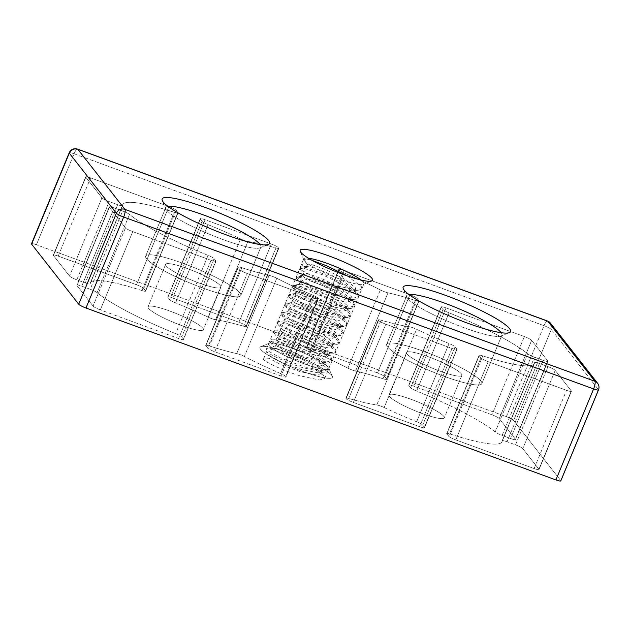 <?xml version="1.0" encoding="UTF-8"?>
<svg xmlns="http://www.w3.org/2000/svg" width="630" height="630" viewBox="0 0 630 630"><rect width="100%" height="100%" fill="white"/><g stroke="black" fill="none" stroke-linecap="round" stroke-linejoin="round"><path stroke-width="0.47" stroke-dasharray="3.15 2.36" d="M409.012 294.533A51.495 7.922 22.5 0 0 406.767 295.73A51.495 7.922 22.5 0 0 406.878 297.116A51.495 7.922 22.5 0 0 463.948 327.695A51.495 7.922 22.5 0 0 500.858 336.042A51.495 7.922 22.5 0 0 501.913 335.144A51.495 7.922 22.5 0 0 501.181 332.711A51.495 7.922 22.5 0 1 501.913 335.144A51.495 7.922 22.5 0 1 500.858 336.042L509.379 332.64L500.858 336.042A51.495 7.922 22.5 0 1 463.948 327.695A51.495 7.922 22.5 0 1 406.878 297.116L403.263 288.682L406.878 297.116A51.495 7.922 22.5 0 1 406.767 295.73A51.495 7.922 22.5 0 1 409.012 294.533M347.209 275.885L361.478 286.705L361.88 288.745L363.919 283.815A32.555 5.008 22.5 0 1 363.258 284.39A32.555 5.008 22.5 0 1 339.916 279.106A32.555 5.008 22.5 0 1 304.322 260.56L301.022 268.522L307.093 267.466L308.038 265.191L304.322 260.56A32.555 5.008 22.5 0 1 303.833 259.773A32.555 5.008 22.5 0 1 303.762 258.899A32.555 5.008 22.5 0 1 308.44 258.213A32.555 5.008 22.5 0 0 303.762 258.899A32.555 5.008 22.5 0 0 303.833 259.773A32.555 5.008 22.5 0 0 339.916 279.106A32.555 5.008 22.5 0 0 363.258 284.39A32.555 5.008 22.5 0 0 363.919 283.815A32.555 5.008 22.5 0 0 361.1 280.027A32.555 5.008 22.5 0 1 363.919 283.815L328.75 368.731A32.555 5.008 -157.5 0 1 304.739 364.022A32.555 5.008 -157.5 0 1 268.593 343.815A32.555 5.008 -157.5 0 1 269.254 343.248A32.555 5.008 -157.5 0 1 292.596 348.524A32.555 5.008 -157.5 0 1 328.679 367.857A32.555 5.008 -157.5 0 1 328.75 368.731A32.555 5.008 -157.5 0 1 304.739 364.022A32.555 5.008 -157.5 0 1 268.593 343.815A32.555 5.008 -157.5 0 1 269.254 343.248A32.555 5.008 -157.5 0 1 292.596 348.524A32.555 5.008 -157.5 0 1 308.086 354.926L315.094 358.809L327.561 368.589L327.962 370.629L325.182 371.991L322.741 372.046L303.172 367.81C287.178 362.911 269.774 354.769 266.632 351.54L270.349 356.17L269.404 358.446L263.34 359.502L266.632 351.54M168.013 206.372A51.495 7.922 22.5 0 0 165.769 207.569A51.495 7.922 22.5 0 0 165.879 208.955A51.495 7.922 22.5 0 0 222.949 239.534A51.495 7.922 22.5 0 0 259.867 247.881A51.495 7.922 22.5 0 0 260.922 246.984A51.495 7.922 22.5 0 0 260.182 244.55A51.495 7.922 22.5 0 1 260.922 246.984A51.495 7.922 22.5 0 1 259.867 247.881L268.38 244.479L259.867 247.881A51.495 7.922 22.5 0 1 222.949 239.534A51.495 7.922 22.5 0 1 165.879 208.955L162.264 200.521L165.879 208.955A51.495 7.922 22.5 0 1 165.769 207.569A51.495 7.922 22.5 0 1 168.013 206.372M288.847 353.013A39.202 6.032 22.5 0 0 260.741 346.65A39.202 6.032 22.5 0 0 303.471 371.668A39.202 6.032 22.5 0 0 332.293 376.291A39.202 6.032 22.5 0 0 288.847 353.013A39.202 6.032 22.5 0 0 260.741 346.65A39.202 6.032 22.5 0 0 303.471 371.668A39.202 6.032 22.5 0 0 332.293 376.291A39.202 6.032 22.5 0 0 288.847 353.013M247.952 241.487A6.646 1.024 -157.5 0 1 244.149 240.408A6.646 1.024 -157.5 0 1 240.573 238.904A92.358 14.214 22.5 0 0 208.057 224.658A6.646 1.024 -157.5 0 1 202.033 221.343L200.293 219.122A6.646 1.024 -157.5 0 1 200.175 218.783A6.646 1.024 -157.5 0 1 205.073 219.744L271.349 243.991A6.646 1.024 -157.5 0 1 278.61 247.779L278.728 247.921A6.646 1.024 -157.5 0 1 278.846 248.259A6.646 1.024 -157.5 0 1 275.987 247.976A106.312 16.364 22.5 0 0 247.952 241.487A6.646 1.024 -157.5 0 1 244.149 240.408A6.646 1.024 -157.5 0 1 240.573 238.904A92.358 14.214 22.5 0 0 208.057 224.658A6.646 1.024 -157.5 0 1 202.033 221.343L200.293 219.122A6.646 1.024 -157.5 0 1 200.175 218.783A6.646 1.024 -157.5 0 1 205.073 219.744L271.349 243.991A6.646 1.024 -157.5 0 1 278.61 247.779L278.728 247.921A6.646 1.024 -157.5 0 1 278.846 248.259A6.646 1.024 -157.5 0 1 275.987 247.976A106.312 16.364 22.5 0 0 247.952 241.487L215.539 319.733L247.952 241.487M211.743 318.646A6.646 1.024 22.5 0 0 215.539 319.733A106.312 16.364 22.5 0 1 243.582 326.222A6.646 1.024 22.5 0 0 246.432 326.505A6.646 1.024 22.5 0 0 246.322 326.167L278.728 247.921L246.204 326.017A6.646 1.024 22.5 0 0 238.935 322.237L271.349 243.991L238.935 322.237L172.667 297.99A6.646 1.024 22.5 0 0 167.769 297.029A6.646 1.024 22.5 0 0 167.879 297.368L200.293 219.122L167.879 297.368L169.62 299.589A6.646 1.024 22.5 0 0 175.644 302.896L208.057 224.658L175.644 302.896A92.358 14.214 22.5 0 1 208.168 317.15A6.646 1.024 22.5 0 0 211.743 318.646A6.646 1.024 22.5 0 0 215.539 319.733A106.312 16.364 22.5 0 1 243.582 326.222A6.646 1.024 22.5 0 0 246.432 326.505A6.646 1.024 22.5 0 0 246.322 326.167L246.204 326.017A6.646 1.024 22.5 0 0 238.935 322.237L172.667 297.99A6.646 1.024 22.5 0 0 167.769 297.029A6.646 1.024 22.5 0 0 167.879 297.368L169.62 299.589A6.646 1.024 22.5 0 0 175.644 302.896A92.358 14.214 22.5 0 1 208.168 317.15A6.646 1.024 22.5 0 0 211.743 318.646M387.986 292.832A6.646 1.024 -157.5 0 1 384.828 291.871A6.646 1.024 -157.5 0 1 380.355 289.926A106.312 16.364 22.5 0 0 344.035 272.869A6.646 1.024 -157.5 0 1 338.979 269.963L338.861 269.813A6.646 1.024 -157.5 0 1 338.751 269.475A6.646 1.024 -157.5 0 1 343.649 270.435L409.917 294.683A6.646 1.024 -157.5 0 1 417.186 298.47L418.926 300.691A6.646 1.024 -157.5 0 1 419.037 301.03A6.646 1.024 -157.5 0 1 415.327 300.478A92.358 14.214 22.5 0 0 387.986 292.832A6.646 1.024 -157.5 0 1 384.828 291.871A6.646 1.024 -157.5 0 1 380.355 289.926A106.312 16.364 22.5 0 0 344.035 272.869A6.646 1.024 -157.5 0 1 338.979 269.963L338.861 269.813A6.646 1.024 -157.5 0 1 338.751 269.475A6.646 1.024 -157.5 0 1 343.649 270.435L409.917 294.683A6.646 1.024 -157.5 0 1 417.186 298.47L418.926 300.691A6.646 1.024 -157.5 0 1 419.037 301.03A6.646 1.024 -157.5 0 1 415.327 300.478A92.358 14.214 22.5 0 0 387.986 292.832L355.572 371.078L387.986 292.832M352.422 370.109A6.646 1.024 22.5 0 0 355.572 371.078A92.358 14.214 22.5 0 1 382.922 378.724A6.646 1.024 22.5 0 0 386.631 379.276A6.646 1.024 22.5 0 0 386.513 378.937L418.926 300.691L386.513 378.937L384.772 376.709A6.646 1.024 22.5 0 0 377.512 372.928L409.917 294.683L377.512 372.928L311.236 348.681A6.646 1.024 22.5 0 0 306.337 347.721A6.646 1.024 22.5 0 0 306.456 348.059L338.861 269.813L306.566 348.209A6.646 1.024 22.5 0 0 311.63 351.115L344.035 272.869L311.63 351.115A106.312 16.364 22.5 0 1 347.941 368.164A6.646 1.024 22.5 0 0 352.422 370.109A6.646 1.024 22.5 0 0 355.572 371.078A92.358 14.214 22.5 0 1 382.922 378.724A6.646 1.024 22.5 0 0 386.631 379.276A6.646 1.024 22.5 0 0 386.513 378.937L384.772 376.709A6.646 1.024 22.5 0 0 377.512 372.928L311.236 348.681A6.646 1.024 22.5 0 0 306.337 347.721A6.646 1.024 22.5 0 0 306.456 348.059L306.566 348.209A6.646 1.024 22.5 0 0 311.63 351.115A106.312 16.364 22.5 0 1 347.941 368.164A6.646 1.024 22.5 0 0 352.422 370.109M183.637 263.545A51.495 7.922 22.5 0 0 145.672 256.095A51.495 7.922 22.5 0 0 202.852 288.052A51.495 7.922 22.5 0 0 240.817 295.509A51.495 7.922 22.5 0 0 183.637 263.545A51.495 7.922 22.5 0 0 145.672 256.095A51.495 7.922 22.5 0 0 202.852 288.052A51.495 7.922 22.5 0 0 240.817 295.509A51.495 7.922 22.5 0 0 183.637 263.545M424.636 351.705A51.495 7.922 22.5 0 0 386.67 344.256A51.495 7.922 22.5 0 0 443.843 376.212A51.495 7.922 22.5 0 0 481.816 383.67A51.495 7.922 22.5 0 0 424.636 351.705A51.495 7.922 22.5 0 0 386.67 344.256A51.495 7.922 22.5 0 0 443.843 376.212A51.495 7.922 22.5 0 0 481.816 383.67A51.495 7.922 22.5 0 0 424.636 351.705M170.084 311.141A29.901 4.599 22.5 0 0 148.034 306.818A29.901 4.599 22.5 0 0 181.235 325.371A29.901 4.599 22.5 0 0 203.285 329.703A29.901 4.599 22.5 0 0 170.084 311.141A29.901 4.599 22.5 0 0 148.034 306.818A29.901 4.599 22.5 0 0 181.235 325.371A29.901 4.599 22.5 0 0 203.285 329.703A29.901 4.599 22.5 0 0 170.084 311.141M198.82 282.917A29.901 4.599 -157.5 0 1 165.619 264.356A29.901 4.599 -157.5 0 1 187.669 268.687A29.901 4.599 -157.5 0 1 220.87 287.241A29.901 4.599 -157.5 0 1 198.82 282.917A29.901 4.599 -157.5 0 1 165.619 264.356A29.901 4.599 -157.5 0 1 187.669 268.687A29.901 4.599 -157.5 0 1 220.87 287.241A29.901 4.599 -157.5 0 1 198.82 282.917M411.075 399.302A29.901 4.599 22.5 0 0 389.033 394.978A29.901 4.599 22.5 0 0 422.234 413.532A29.901 4.599 22.5 0 0 444.276 417.863A29.901 4.599 22.5 0 0 411.075 399.302A29.901 4.599 22.5 0 0 389.033 394.978A29.901 4.599 22.5 0 0 422.234 413.532A29.901 4.599 22.5 0 0 444.276 417.863A29.901 4.599 22.5 0 0 411.075 399.302M428.668 356.848A29.901 4.599 22.5 0 0 406.618 352.517A29.901 4.599 22.5 0 0 439.819 371.078A29.901 4.599 22.5 0 0 461.869 375.401A29.901 4.599 22.5 0 0 428.668 356.848A29.901 4.599 22.5 0 0 406.618 352.517A29.901 4.599 22.5 0 0 439.819 371.078A29.901 4.599 22.5 0 0 461.869 375.401A29.901 4.599 22.5 0 0 428.668 356.848M31.5 243.794A6.646 1.024 -157.5 0 1 36.398 244.755L74.088 153.775L544.029 325.686L506.339 416.674L36.398 244.755L74.088 153.775A6.646 1.024 22.5 0 0 69.182 152.814A6.646 1.024 22.5 0 1 74.088 153.775L544.029 325.686L506.339 416.674A6.646 1.024 -157.5 0 1 513.608 420.454L551.289 329.474L598.39 389.56L560.7 480.54L513.608 420.454L551.289 329.474A6.646 1.024 22.5 0 0 544.029 325.686A6.646 1.733 -69.9 0 1 547.549 321.032A6.646 1.733 -69.9 0 0 544.029 325.686A6.646 1.024 22.5 0 1 551.289 329.474A6.646 6.331 141.9 0 0 550.494 323.174A6.646 6.331 141.9 0 1 551.289 329.474L598.39 389.56A6.646 6.331 141.9 0 0 597.594 383.26A6.646 6.331 141.9 0 1 598.39 389.56L560.7 480.54A6.646 1.024 -157.5 0 1 560.818 480.879A6.646 1.024 -157.5 0 0 560.7 480.54L513.608 420.454A6.646 1.024 -157.5 0 0 506.339 416.674L36.398 244.755A6.646 1.024 -157.5 0 0 31.5 243.794M384.15 407.531A92.358 14.214 22.5 0 0 416.666 421.777L449.08 343.539A6.646 1.024 -157.5 0 1 455.104 346.846L456.844 349.067A6.646 1.024 -157.5 0 1 456.955 349.406A6.646 1.024 -157.5 0 1 452.056 348.445L385.788 324.198A6.646 1.024 -157.5 0 1 378.52 320.418L378.402 320.268A6.646 1.024 -157.5 0 1 378.291 319.93A6.646 1.024 -157.5 0 1 381.142 320.213A106.312 16.364 22.5 0 0 409.185 326.702A6.646 1.024 -157.5 0 1 416.556 329.285A92.358 14.214 22.5 0 0 449.08 343.539A6.646 1.024 -157.5 0 1 455.104 346.846L456.844 349.067A6.646 1.024 -157.5 0 1 456.955 349.406A6.646 1.024 -157.5 0 1 452.056 348.445L385.788 324.198A6.646 1.024 -157.5 0 1 378.52 320.418L378.402 320.268A6.646 1.024 -157.5 0 1 378.291 319.93A6.646 1.024 -157.5 0 1 381.142 320.213A106.312 16.364 22.5 0 0 409.185 326.702A6.646 1.024 -157.5 0 1 416.556 329.285A92.358 14.214 22.5 0 0 449.08 343.539L416.666 421.777A6.646 1.024 22.5 0 1 422.691 425.092L424.439 427.313L456.844 349.067L424.439 427.313A6.646 1.024 22.5 0 1 424.549 427.652A6.646 1.024 22.5 0 0 424.439 427.313L422.691 425.092A6.646 1.024 22.5 0 0 416.666 421.777A92.358 14.214 22.5 0 1 384.15 407.531A6.646 1.024 22.5 0 0 376.772 404.948L409.185 326.702L376.772 404.948A106.312 16.364 22.5 0 1 348.736 398.459A6.646 1.024 22.5 0 0 345.878 398.168A6.646 1.024 22.5 0 0 345.996 398.507L378.402 320.268L346.114 398.656A6.646 1.024 22.5 0 0 353.375 402.444L385.788 324.198L353.375 402.444L419.651 426.691A6.646 1.024 22.5 0 0 424.549 427.652L456.955 349.406L424.549 427.652A6.646 1.024 22.5 0 1 419.651 426.691L353.375 402.444A6.646 1.024 22.5 0 1 346.114 398.656L345.996 398.507A6.646 1.024 22.5 0 1 345.878 398.168A6.646 1.024 22.5 0 1 348.736 398.459A106.312 16.364 22.5 0 0 376.772 404.948A6.646 1.024 22.5 0 1 384.15 407.531L416.556 329.285L384.15 407.531M285.744 376.472L318.276 298.376A6.646 1.024 -157.5 0 1 318.386 298.714A6.646 1.024 -157.5 0 1 313.488 297.754L247.212 273.507A6.646 1.024 -157.5 0 1 239.951 269.719L238.211 267.498A6.646 1.024 -157.5 0 1 238.093 267.159A6.646 1.024 -157.5 0 1 241.802 267.711A92.358 14.214 22.5 0 0 269.152 275.357A6.646 1.024 -157.5 0 1 276.783 278.271A106.312 16.364 22.5 0 0 313.094 295.32A6.646 1.024 -157.5 0 1 318.158 298.226L318.276 298.376A6.646 1.024 -157.5 0 1 318.386 298.714A6.646 1.024 -157.5 0 1 313.488 297.754L247.212 273.507A6.646 1.024 -157.5 0 1 239.951 269.719L238.211 267.498A6.646 1.024 -157.5 0 1 238.093 267.159A6.646 1.024 -157.5 0 1 241.802 267.711A92.358 14.214 22.5 0 0 269.152 275.357A6.646 1.024 -157.5 0 1 276.783 278.271A106.312 16.364 22.5 0 0 313.094 295.32A6.646 1.024 -157.5 0 1 318.158 298.226L285.863 376.622A6.646 1.024 22.5 0 1 285.973 376.96A6.646 1.024 22.5 0 0 285.863 376.622L285.744 376.472A6.646 1.024 22.5 0 0 280.689 373.566L313.094 295.32L280.689 373.566A106.312 16.364 22.5 0 1 244.369 356.509A6.646 1.024 22.5 0 0 236.738 353.603L269.152 275.357L236.738 353.603A92.358 14.214 22.5 0 1 209.396 345.957A6.646 1.024 22.5 0 0 205.687 345.405A6.646 1.024 22.5 0 0 205.797 345.744L238.211 267.498L205.797 345.744L207.538 347.965A6.646 1.024 22.5 0 0 214.806 351.753L247.212 273.507L214.806 351.753L281.075 376A6.646 1.024 22.5 0 0 285.973 376.96L318.386 298.714L285.973 376.96A6.646 1.024 22.5 0 1 281.075 376L214.806 351.753A6.646 1.024 22.5 0 1 207.538 347.965L205.797 345.744A6.646 1.024 22.5 0 1 205.687 345.405A6.646 1.024 22.5 0 1 209.396 345.957A92.358 14.214 22.5 0 0 236.738 353.603A6.646 1.024 22.5 0 1 244.369 356.509A106.312 16.364 22.5 0 0 280.689 373.566A6.646 1.024 22.5 0 1 285.744 376.472L318.158 298.226L285.744 376.472M534.122 468.562L455.797 439.913L488.211 361.667A6.646 1.024 -157.5 0 1 480.942 357.879L479.202 355.659A6.646 1.024 -157.5 0 1 479.091 355.32A6.646 1.024 -157.5 0 1 482.8 355.871A92.358 14.214 22.5 0 0 534.39 363.518A92.358 14.214 22.5 0 0 534.563 362.612A6.646 1.024 -157.5 0 1 534.579 362.541A6.646 1.024 -157.5 0 1 539.477 363.502L547.942 366.605A6.646 1.024 -157.5 0 1 555.203 370.385L571.316 390.947A6.646 1.024 -157.5 0 1 571.434 391.285A6.646 1.024 -157.5 0 1 566.535 390.324L488.211 361.667A6.646 1.024 -157.5 0 1 480.942 357.879L479.202 355.659A6.646 1.024 -157.5 0 1 479.091 355.32A6.646 1.024 -157.5 0 1 482.8 355.871A92.358 14.214 22.5 0 0 534.39 363.518A92.358 14.214 22.5 0 0 534.563 362.612A6.646 1.024 -157.5 0 1 534.579 362.541A6.646 1.024 -157.5 0 1 539.477 363.502L547.942 366.605A6.646 1.024 -157.5 0 1 555.203 370.385L571.316 390.947A6.646 1.024 -157.5 0 1 571.434 391.285A6.646 1.024 -157.5 0 1 566.535 390.324L488.211 361.667L455.797 439.913A6.646 1.024 22.5 0 1 448.536 436.125L446.796 433.905L479.202 355.659L446.796 433.905A6.646 1.024 22.5 0 1 446.678 433.566A6.646 1.024 22.5 0 0 446.796 433.905L448.536 436.125A6.646 1.024 22.5 0 0 455.797 439.913L534.122 468.562A6.646 1.024 22.5 0 0 539.02 469.523A6.646 1.024 22.5 0 0 538.91 469.185L571.316 390.947L538.91 469.185L522.798 448.631A6.646 1.024 22.5 0 0 515.529 444.843L547.942 366.605L515.529 444.843L507.063 441.748A6.646 1.024 22.5 0 0 502.165 440.787A6.646 1.024 22.5 0 0 502.157 440.85L534.563 362.612L502.157 440.85A92.358 14.214 22.5 0 1 501.984 441.764A92.358 14.214 22.5 0 0 502.157 440.85A6.646 1.024 22.5 0 1 502.165 440.787A6.646 1.024 22.5 0 1 507.063 441.748L515.529 444.843A6.646 1.024 22.5 0 1 522.798 448.631L538.91 469.185A6.646 1.024 22.5 0 1 539.02 469.523L571.434 391.285L539.02 469.523A6.646 1.024 22.5 0 1 534.122 468.562L566.535 390.324L534.122 468.562M450.387 434.117A92.358 14.214 22.5 0 0 501.984 441.764A92.358 14.214 22.5 0 1 450.387 434.117A6.646 1.024 22.5 0 0 446.678 433.566A6.646 1.024 22.5 0 1 450.387 434.117L482.8 355.871L450.387 434.117M499.251 418.588L515.364 439.141L547.769 360.903A6.646 1.024 -157.5 0 1 547.88 361.242A6.646 1.024 -157.5 0 1 542.981 360.281L534.516 357.178A6.646 1.024 -157.5 0 1 527.625 353.761A92.358 14.214 22.5 0 0 449.048 312.819A6.646 1.024 -157.5 0 1 443.024 309.503L441.284 307.282A6.646 1.024 -157.5 0 1 441.173 306.944A6.646 1.024 -157.5 0 1 446.072 307.905L524.396 336.562A6.646 1.024 -157.5 0 1 531.657 340.342L547.769 360.903A6.646 1.024 -157.5 0 1 547.88 361.242A6.646 1.024 -157.5 0 1 542.981 360.281L534.516 357.178A6.646 1.024 -157.5 0 1 527.625 353.761A92.358 14.214 22.5 0 0 449.048 312.819A6.646 1.024 -157.5 0 1 443.024 309.503L441.284 307.282A6.646 1.024 -157.5 0 1 441.173 306.944A6.646 1.024 -157.5 0 1 446.072 307.905L524.396 336.562A6.646 1.024 -157.5 0 1 531.657 340.342L547.769 360.903L515.364 439.141A6.646 1.024 22.5 0 1 515.474 439.48A6.646 1.024 22.5 0 0 515.364 439.141L499.251 418.588A6.646 1.024 22.5 0 0 491.983 414.8L524.396 336.562L491.983 414.8L413.658 386.151A6.646 1.024 22.5 0 0 408.76 385.19A6.646 1.024 22.5 0 0 408.878 385.529L441.284 307.282L408.878 385.529L410.618 387.749A6.646 1.024 22.5 0 0 416.643 391.057L449.048 312.819L416.643 391.057A92.358 14.214 22.5 0 1 495.219 432.007A6.646 1.024 22.5 0 0 502.11 435.424L534.516 357.178L502.11 435.424L510.576 438.519A6.646 1.024 22.5 0 0 515.474 439.48L547.88 361.242L515.474 439.48A6.646 1.024 22.5 0 1 510.576 438.519L502.11 435.424A6.646 1.024 22.5 0 1 495.219 432.007A92.358 14.214 22.5 0 0 416.643 391.057A6.646 1.024 22.5 0 1 410.618 387.749L408.878 385.529A6.646 1.024 22.5 0 1 408.76 385.19L441.173 306.944L408.76 385.19A6.646 1.024 22.5 0 1 413.658 386.151L491.983 414.8A6.646 1.024 22.5 0 1 499.251 418.588L531.657 340.342L499.251 418.588M58.188 256.111L136.513 284.768L168.927 206.522A6.646 1.024 -157.5 0 1 176.187 210.31L177.928 212.53A6.646 1.024 -157.5 0 1 178.046 212.869A6.646 1.024 -157.5 0 1 174.337 212.318A92.358 14.214 22.5 0 0 122.74 204.671A92.358 14.214 22.5 0 0 122.566 205.585A6.646 1.024 -157.5 0 1 122.559 205.648A6.646 1.024 -157.5 0 1 117.66 204.687L109.195 201.592A6.646 1.024 -157.5 0 1 101.926 197.804L85.814 177.251A6.646 1.024 -157.5 0 1 85.704 176.912A6.646 1.024 -157.5 0 1 90.602 177.873L168.927 206.522A6.646 1.024 -157.5 0 1 176.187 210.31L177.928 212.53A6.646 1.024 -157.5 0 1 178.046 212.869A6.646 1.024 -157.5 0 1 174.337 212.318A92.358 14.214 22.5 0 0 122.74 204.671A92.358 14.214 22.5 0 0 122.566 205.585A6.646 1.024 -157.5 0 1 122.559 205.648A6.646 1.024 -157.5 0 1 117.66 204.687L109.195 201.592A6.646 1.024 -157.5 0 1 101.926 197.804L85.814 177.251A6.646 1.024 -157.5 0 1 85.704 176.912A6.646 1.024 -157.5 0 1 90.602 177.873L168.927 206.522L136.513 284.768A6.646 1.024 22.5 0 1 143.782 288.548L145.522 290.776L177.928 212.53L145.522 290.776A6.646 1.024 22.5 0 1 145.632 291.115A6.646 1.024 22.5 0 0 145.522 290.776L143.782 288.548A6.646 1.024 22.5 0 0 136.513 284.768L58.188 256.111A6.646 1.024 22.5 0 0 53.29 255.15A6.646 1.024 22.5 0 0 53.408 255.489L85.814 177.251L53.408 255.489L69.52 276.05A6.646 1.024 22.5 0 0 76.781 279.83L109.195 201.592L76.781 279.83L85.247 282.933A6.646 1.024 22.5 0 0 90.145 283.894A6.646 1.024 22.5 0 0 90.161 283.823L122.566 205.585L90.161 283.823A92.358 14.214 22.5 0 1 90.334 282.917A92.358 14.214 22.5 0 0 90.161 283.823A6.646 1.024 22.5 0 1 90.145 283.894A6.646 1.024 22.5 0 1 85.247 282.933L76.781 279.83A6.646 1.024 22.5 0 1 69.52 276.05L53.408 255.489A6.646 1.024 22.5 0 1 53.29 255.15L85.704 176.912L53.29 255.15A6.646 1.024 22.5 0 1 58.188 256.111L90.602 177.873L58.188 256.111M141.923 290.564A92.358 14.214 22.5 0 0 90.334 282.917A92.358 14.214 22.5 0 1 141.923 290.564A6.646 1.024 22.5 0 0 145.632 291.115A6.646 1.024 22.5 0 1 141.923 290.564L174.337 212.318L141.923 290.564M81.742 286.154L90.208 289.257L122.614 211.011A6.646 1.024 -157.5 0 1 129.504 214.428A92.358 14.214 22.5 0 0 208.081 255.378A6.646 1.024 -157.5 0 1 214.105 258.686L215.846 260.907A6.646 1.024 -157.5 0 1 215.964 261.245A6.646 1.024 -157.5 0 1 211.066 260.284L132.741 231.635A6.646 1.024 -157.5 0 1 125.472 227.847L109.368 207.294A6.646 1.024 -157.5 0 1 109.25 206.955A6.646 1.024 -157.5 0 1 114.148 207.916L122.614 211.011A6.646 1.024 -157.5 0 1 129.504 214.428A92.358 14.214 22.5 0 0 208.081 255.378A6.646 1.024 -157.5 0 1 214.105 258.686L215.846 260.907A6.646 1.024 -157.5 0 1 215.964 261.245A6.646 1.024 -157.5 0 1 211.066 260.284L132.741 231.635A6.646 1.024 -157.5 0 1 125.472 227.847L109.368 207.294A6.646 1.024 -157.5 0 1 109.25 206.955A6.646 1.024 -157.5 0 1 114.148 207.916L122.614 211.011L90.208 289.257A6.646 1.024 22.5 0 1 97.099 292.674A92.358 14.214 22.5 0 0 175.675 333.616L208.081 255.378L175.675 333.616A6.646 1.024 22.5 0 1 181.7 336.932L183.44 339.153L215.846 260.907L183.44 339.153A6.646 1.024 22.5 0 1 183.55 339.491A6.646 1.024 22.5 0 0 183.44 339.153L181.7 336.932A6.646 1.024 22.5 0 0 175.675 333.616A92.358 14.214 22.5 0 1 97.099 292.674A6.646 1.024 22.5 0 0 90.208 289.257L81.742 286.154A6.646 1.024 22.5 0 0 76.844 285.193A6.646 1.024 22.5 0 0 76.954 285.532L109.368 207.294L76.954 285.532L93.067 306.093A6.646 1.024 22.5 0 0 100.328 309.873L132.741 231.635L100.328 309.873L178.652 338.53A6.646 1.024 22.5 0 0 183.55 339.491L215.964 261.245L183.55 339.491A6.646 1.024 22.5 0 1 178.652 338.53L100.328 309.873A6.646 1.024 22.5 0 1 93.067 306.093L76.954 285.532A6.646 1.024 22.5 0 1 76.844 285.193L109.25 206.955L76.844 285.193A6.646 1.024 22.5 0 1 81.742 286.154L114.148 207.916L81.742 286.154M301.022 268.522L300.305 267.238L301.069 266.876L304.904 267.341L323.529 273.845L345.712 284.886L357.588 293.824L358.58 296.706L353.359 298.124L333.79 293.887L310.669 285.122L297.258 277.617L296.541 276.342L301.14 276.436L319.764 282.941L341.948 293.989L353.816 302.92L354.816 305.81L349.587 307.219L330.025 302.991L306.897 294.218L293.486 286.713L292.769 285.437L297.368 285.54L315.992 292.044L338.176 303.085L350.052 312.015L351.044 314.905L345.823 316.315L326.253 312.086L303.132 303.321L289.721 295.816L289.005 294.533L293.596 294.635L312.228 301.14L334.404 312.181L346.279 321.119L347.28 324.001L342.051 325.419L322.489 321.182L299.36 312.417L285.949 304.912L285.232 303.636L285.996 303.266L289.832 303.731L308.456 310.236L330.64 321.284L342.507 330.214L343.507 333.105L338.286 334.514L318.717 330.285L295.596 321.513L282.177 314.008L281.468 312.732L282.224 312.37L286.059 312.834L304.684 319.339L326.868 330.38L339.342 340.161L339.735 342.2L334.514 343.61L314.953 339.381L291.824 330.616L278.413 323.111L277.696 321.828L278.452 321.465L282.295 321.93L300.919 328.435L323.103 339.475L335.57 349.256L335.971 351.296L330.75 352.705L311.181 348.477L288.052 339.712L274.641 332.207L273.932 330.931L274.688 330.561L278.523 331.026L297.147 337.53L319.331 348.579L331.207 357.509L332.199 360.399L326.978 361.809L307.409 357.58L284.287 348.807L270.876 341.302L270.16 340.027L270.916 339.664L274.759 340.129L293.383 346.634C307.661 352.729 318.394 358.746 325.576 364.668L328.033 367.455L328.435 369.495L323.214 370.905L303.644 366.676L280.515 357.903L267.104 350.406L266.388 349.122L267.151 348.76L270.987 349.225L289.611 355.73L311.795 366.77L323.67 375.7L324.663 378.591L319.441 380L299.872 375.771C283.878 370.873 266.482 362.73 263.34 359.502M361.88 288.745L359.1 290.107L356.659 290.162L337.089 285.933L313.961 277.161L300.549 269.656L299.841 268.38L304.432 268.474L323.056 274.979L345.24 286.028L357.714 295.809L358.108 297.848L355.336 299.203L352.887 299.258L333.317 295.029L310.196 286.256L296.785 278.751L296.068 277.476L300.668 277.578L319.292 284.083L341.476 295.123L353.942 304.904L354.343 306.944L351.564 308.306L349.122 308.353L329.553 304.125L306.424 295.36L293.013 287.855L292.296 286.571L296.895 286.674L315.52 293.178L337.704 304.219L350.178 314L350.571 316.039L347.799 317.402L345.35 317.457L325.781 313.22L302.66 304.455L289.249 296.95L288.532 295.675L293.131 295.769L311.755 302.274L333.939 313.323L346.405 323.095L346.807 325.143L344.027 326.498L341.586 326.553L322.017 322.324L298.888 313.551L285.477 306.046L284.76 304.77L289.359 304.873L307.983 311.377L330.167 322.418L342.641 332.199L343.035 334.239L340.263 335.593L337.814 335.648L318.245 331.419L295.123 322.654L281.712 315.15L280.996 313.866L285.595 313.968L304.219 320.473L326.403 331.514L338.869 341.295L339.271 343.334L336.491 344.697L334.042 344.752L314.48 340.515L291.351 331.75L277.94 324.245L277.224 322.969L281.823 323.064L300.447 329.569L322.631 340.617L335.097 350.39L335.499 352.438L332.727 353.792L330.277 353.847L310.708 349.618L287.587 340.846L274.176 333.341L273.459 332.065L278.05 332.168L296.683 338.672L318.859 349.713L331.333 359.494L331.734 361.533L328.954 362.888L326.505 362.943L306.944 358.714L283.815 349.949L270.404 342.444L269.687 341.161L274.286 341.263L292.911 347.768L308.086 354.926A32.555 5.008 -157.5 0 1 325.576 364.668A32.555 5.008 -157.5 0 1 328.679 367.857A32.555 5.008 -157.5 0 1 328.75 368.731L328.435 369.495M304.322 260.56L303.605 259.284L308.204 259.379L312.291 260.474M308.038 265.191L307.409 264.19L311.196 264.395L326.655 270.01L345.082 279.413L355.414 287.76L355.722 289.524L353.194 290.769L351.312 290.832L334.908 287.493L315.536 280.358L304.266 274.286L303.644 273.286L307.424 273.491L322.891 279.106L341.318 288.509L351.642 296.856L351.95 298.628L349.422 299.864L347.539 299.927L331.136 296.588L311.763 289.461L300.494 283.39L299.872 282.382L303.66 282.594L319.119 288.209L337.546 297.612L347.87 305.959L348.177 307.724L345.657 308.968L343.775 309.023L327.372 305.684L307.999 298.557L296.73 292.485L296.108 291.485L299.888 291.69L315.354 297.305L333.782 306.708L344.106 315.055L344.413 316.819L341.885 318.063L340.003 318.126L323.599 314.779L304.227 307.653L292.958 301.581L292.336 300.581L296.124 300.786L311.582 306.4L330.01 315.803L340.334 324.151L340.641 325.923L338.121 327.159L336.231 327.222L319.827 323.883L300.463 316.756L289.194 310.684L288.572 309.676L292.351 309.889L307.81 315.504L326.245 324.907L336.57 333.254L336.877 335.018L334.349 336.262L332.467 336.318L316.063 332.979L296.691 325.852L285.421 319.78L284.799 318.78L288.587 318.985L304.046 324.6L322.473 334.002L332.798 342.35L333.105 344.114L330.577 345.358L328.695 345.421L312.291 342.074L292.926 334.947L281.657 328.876L281.035 327.876L284.815 328.08L300.274 333.695L318.709 343.098L329.033 351.445L329.34 353.217L326.812 354.454L324.93 354.517L308.527 351.178L289.154 344.051L277.885 337.979L277.263 336.971L281.043 337.184L296.51 342.799L314.937 352.202L325.261 360.549L325.568 362.313L323.04 363.557L321.158 363.612L304.755 360.273L285.382 353.147L274.121 347.075L273.491 346.075L277.279 346.279L292.737 351.894L311.165 361.297L321.497 369.645L321.804 371.409L319.276 372.653L317.394 372.716L300.99 369.369L281.618 362.242L270.349 356.17M307.093 267.466L306.471 266.466L306.991 266.214L310.251 266.671L325.718 272.286L344.145 281.689L354.469 290.036L354.777 291.8L350.367 293.107L333.963 289.761L314.591 282.634L303.321 276.562L302.699 275.562L306.487 275.767L321.946 281.382L340.373 290.784L350.099 298.266L351.005 300.896L346.594 302.203L330.191 298.864L310.826 291.737L299.557 285.658L298.935 284.658L302.715 284.87L318.174 290.485L336.609 299.888L346.327 307.361L347.24 309.999L342.83 311.299L326.427 307.96L307.054 300.833L295.785 294.761L295.163 293.753L298.951 293.966L314.409 299.581L332.837 308.983L343.161 317.331L343.468 319.095L339.058 320.402L322.654 317.055L303.29 309.928L292.021 303.857L291.399 302.857L295.179 303.061L310.637 308.676L329.073 318.079L338.79 325.56L339.704 328.191L335.294 329.498L318.89 326.159L299.518 319.032L288.249 312.952L287.627 311.952L291.406 312.165L306.873 317.78L325.3 327.175L335.026 334.656L335.932 337.294L331.522 338.593L315.118 335.255L295.746 328.128L284.484 322.056L283.862 321.048L287.642 321.261L303.101 326.875L321.528 336.278L331.254 343.752L332.168 346.39L327.757 347.689L311.354 344.35L291.981 337.223L280.712 331.152L280.09 330.151L283.87 330.356L299.337 335.971L317.764 345.374L327.49 352.855L328.395 355.485L323.985 356.793L307.582 353.454L288.209 346.327L276.948 340.247L276.318 339.247L280.106 339.46L295.565 345.075L313.992 354.469L323.718 361.951L324.631 364.589L320.221 365.888L303.817 362.549L284.445 355.422L273.176 349.351L272.554 348.343L276.334 348.555L291.8 354.17L310.228 363.573L320.552 371.92L320.859 373.684L316.449 374.984L300.045 371.645L280.673 364.518L269.404 358.446M380.355 289.926L347.941 368.164L380.355 289.926M415.327 300.478L382.922 378.724L415.327 300.478M417.186 298.47L384.772 376.709L417.186 298.47M343.649 270.435L311.236 348.681L343.649 270.435M338.979 269.963L306.566 348.209L338.979 269.963M240.573 238.904L208.168 317.15L240.573 238.904M275.987 247.976L243.582 326.222L275.987 247.976M278.61 247.779L246.204 326.017L278.61 247.779M205.073 219.744L172.667 297.99L205.073 219.744M202.033 221.343L169.62 299.589L202.033 221.343M125.472 227.847L93.067 306.093L125.472 227.847M211.066 260.284L178.652 338.53L211.066 260.284M214.105 258.686L181.7 336.932L214.105 258.686M129.504 214.428L97.099 292.674L129.504 214.428M101.926 197.804L69.52 276.05L101.926 197.804M117.66 204.687L85.247 282.933L117.66 204.687M176.187 210.31L143.782 288.548L176.187 210.31M446.072 307.905L413.658 386.151L446.072 307.905M443.024 309.503L410.618 387.749L443.024 309.503M527.625 353.761L495.219 432.007L527.625 353.761M542.981 360.281L510.576 438.519L542.981 360.281M555.203 370.385L522.798 448.631L555.203 370.385M539.477 363.502L507.063 441.748L539.477 363.502M480.942 357.879L448.536 436.125L480.942 357.879M276.783 278.271L244.369 356.509L276.783 278.271M241.802 267.711L209.396 345.957L241.802 267.711M239.951 269.719L207.538 347.965L239.951 269.719M313.488 297.754L281.075 376L313.488 297.754M381.142 320.213L348.736 398.459L381.142 320.213M378.52 320.418L346.114 398.656L378.52 320.418M452.056 348.445L419.651 426.691L452.056 348.445M455.104 346.846L422.691 425.092L455.104 346.846M77.608 149.121A6.646 1.733 -69.9 0 0 74.088 153.775A6.646 1.733 -69.9 0 1 77.608 149.121M303.833 259.773L300.219 251.339L303.833 259.773M269.254 343.248L260.741 346.65L269.254 343.248M145.672 256.095L165.769 207.569L145.672 256.095M386.67 344.256L406.767 295.73L386.67 344.256M303.605 259.284L266.388 349.122M165.619 264.356L148.034 306.818L165.619 264.356M406.618 352.517L389.033 394.978L406.618 352.517M461.869 375.401L444.276 417.863L461.869 375.401M220.87 287.241L203.285 329.703L220.87 287.241M481.816 383.67L501.913 335.144L481.816 383.67M240.817 295.509L260.922 246.984L240.817 295.509M122.74 204.671L90.334 282.917L122.74 204.671M534.39 363.518L501.984 441.764L534.39 363.518M306.337 347.721L338.751 269.475L306.337 347.721M419.037 301.03L386.631 379.276L419.037 301.03M167.769 297.029L200.175 218.783L167.769 297.029M278.846 248.259L246.432 326.505L278.846 248.259M178.046 212.869L145.632 291.115L178.046 212.869M122.559 205.648L90.145 283.894L122.559 205.648M479.091 355.32L446.678 433.566L479.091 355.32M534.579 362.541L502.165 440.787L534.579 362.541M238.093 267.159L205.687 345.405L238.093 267.159M378.291 319.93L345.878 398.168L378.291 319.93M328.679 367.857L332.293 376.291L328.679 367.857M363.258 284.39L371.771 280.98L363.258 284.39M327.962 370.629L324.663 378.591M270.16 340.027L269.687 341.161M273.932 330.931L273.459 332.065M277.696 321.828L277.224 322.969M281.468 312.732L280.996 313.866M285.232 303.636L284.76 304.77M289.005 294.533L288.532 295.675M292.769 285.437L292.296 286.571M296.541 276.342L296.068 277.476M300.305 267.238L299.841 268.38M332.199 360.399L331.734 361.533M335.971 351.296L335.499 352.438M339.735 342.2L339.271 343.334M343.507 333.105L343.035 334.239M347.28 324.001L346.807 325.143M351.044 314.905L350.571 316.039M354.816 305.81L354.343 306.944M358.58 296.706L358.108 297.848M303.896 260.103L307.613 264.757M359.1 290.107L353.194 290.769M300.132 269.199L303.849 273.853M355.336 299.203L349.422 299.864M296.36 278.302L300.077 282.957M351.564 308.306L345.657 308.968M292.596 287.398L296.313 292.052M347.799 317.402L341.885 318.063M288.823 296.494L292.541 301.148M344.027 326.498L338.121 327.159M285.059 305.597L288.768 310.251M340.263 335.593L334.349 336.262M281.287 314.693L285.004 319.347M336.491 344.697L330.577 345.358M277.523 323.788L281.232 328.443M332.727 353.792L326.812 354.454M273.751 332.892L277.468 337.538M328.954 362.888L323.04 363.557M269.979 341.988L273.696 346.642M325.182 371.991L319.276 372.653M307.409 264.19L306.471 266.466M355.722 289.524L354.777 291.8M303.644 273.286L302.699 275.562M351.95 298.628L351.005 300.896M299.872 282.382L298.935 284.658M348.177 307.724L347.24 309.999M296.108 291.485L295.163 293.753M344.413 316.819L343.468 319.095M292.336 300.581L291.399 302.857M340.641 325.923L339.704 328.191M288.572 309.676L287.627 311.952M336.877 335.018L335.932 337.294M284.799 318.78L283.862 321.048M333.105 344.114L332.168 346.39M281.035 327.876L280.09 330.151M329.34 353.217L328.395 355.485M277.263 336.971L276.318 339.247M325.568 362.313L324.631 364.589M273.491 346.075L272.554 348.343M321.804 371.409L320.859 373.684M306.991 266.214L301.069 266.876M353.871 289.162L357.588 293.824M303.219 275.31L297.297 275.971M350.099 298.266L353.816 302.92M299.455 284.406L293.533 285.075M346.327 307.361L350.052 312.015M295.683 293.509L289.761 294.171M342.562 316.457L346.279 321.119M291.918 302.605L285.996 303.266M338.79 325.56L342.507 330.214M288.146 311.7L282.224 312.37M335.026 334.656L338.743 339.31M284.374 320.804L278.452 321.465M331.254 343.752L334.971 348.406M280.61 329.899L274.688 330.561M327.49 352.855L331.207 357.509M276.838 338.995L270.916 339.664M323.718 361.951L327.435 366.605M273.073 348.099L267.151 348.76M319.953 371.046L323.67 375.7"/><path stroke-width="0.94" d="M467.696 323.206A58.141 8.946 -157.5 0 1 403.263 288.682A58.141 8.946 -157.5 0 1 446.009 295.541A58.141 8.946 -157.5 0 1 509.379 332.64A58.141 8.946 -157.5 0 1 467.696 323.206A58.141 8.946 -157.5 0 1 403.263 288.682A58.141 8.946 -157.5 0 1 446.009 295.541A58.141 8.946 -157.5 0 1 509.379 332.64A58.141 8.946 -157.5 0 1 467.696 323.206M444.733 303.188A51.495 7.922 22.5 0 0 409.012 294.533A51.495 7.922 22.5 0 1 444.733 303.188A51.495 7.922 22.5 0 1 501.181 332.711A51.495 7.922 22.5 0 0 444.733 303.188M343.665 274.625A39.202 6.032 -157.5 0 1 300.219 251.339A39.202 6.032 -157.5 0 1 329.041 255.961A39.202 6.032 -157.5 0 1 371.771 280.98A39.202 6.032 -157.5 0 1 343.665 274.625A39.202 6.032 -157.5 0 1 300.219 251.339A39.202 6.032 -157.5 0 1 329.041 255.961A39.202 6.032 -157.5 0 1 371.771 280.98A39.202 6.032 -157.5 0 1 343.665 274.625M327.773 263.608A32.555 5.008 22.5 0 0 308.44 258.213A32.555 5.008 22.5 0 1 327.773 263.608A32.555 5.008 22.5 0 1 361.1 280.027A32.555 5.008 22.5 0 0 327.773 263.608M226.706 235.045A58.141 8.946 -157.5 0 1 162.264 200.521A58.141 8.946 -157.5 0 1 205.01 207.38A58.141 8.946 -157.5 0 1 268.38 244.479A58.141 8.946 -157.5 0 1 226.706 235.045A58.141 8.946 -157.5 0 1 162.264 200.521A58.141 8.946 -157.5 0 1 205.01 207.38A58.141 8.946 -157.5 0 1 268.38 244.479A58.141 8.946 -157.5 0 1 226.706 235.045M203.742 215.027A51.495 7.922 22.5 0 0 168.013 206.372A51.495 7.922 22.5 0 1 203.742 215.027A51.495 7.922 22.5 0 1 260.182 244.55A51.495 7.922 22.5 0 0 203.742 215.027M85.971 308.007L555.912 479.918L593.602 388.938L123.661 217.027L85.971 308.007A6.646 1.024 -157.5 0 1 78.711 304.219L116.393 213.239L69.3 153.153L31.61 244.133L78.711 304.219L116.393 213.239L69.3 153.153L31.61 244.133A6.646 1.024 -157.5 0 1 31.5 243.794A6.646 1.024 -157.5 0 0 31.61 244.133L78.711 304.219A6.646 1.024 -157.5 0 0 85.971 308.007L555.912 479.918L593.602 388.938A6.646 1.024 22.5 0 0 598.5 389.899L560.818 480.879A6.646 1.024 -157.5 0 1 555.912 479.918A6.646 1.024 -157.5 0 0 560.818 480.879L598.5 389.899A6.646 6.646 0 0 0 597.594 383.26A6.646 6.331 141.9 0 0 594.877 381.292L547.777 321.205L77.837 149.294L124.929 209.38L594.877 381.292L547.777 321.205A6.646 1.733 -69.9 0 0 547.549 321.032A6.646 1.733 -69.9 0 1 547.777 321.205L77.837 149.294A6.646 1.733 -69.9 0 0 77.608 149.121L547.549 321.032A6.646 6.646 0 0 1 550.494 323.174A6.646 6.331 141.9 0 0 547.777 321.205A6.646 6.331 141.9 0 1 550.494 323.174L597.594 383.26A6.646 6.331 141.9 0 0 594.877 381.292A6.646 1.733 -69.9 0 1 593.602 388.938L123.661 217.027A6.646 1.733 -69.9 0 0 124.929 209.38A6.646 6.331 141.9 0 0 116.393 213.239A6.646 1.024 -157.5 0 0 123.661 217.027L85.971 308.007M312.291 260.474L326.828 265.884L347.209 275.885M69.182 152.814A6.646 1.024 22.5 0 0 69.3 153.153A6.646 6.331 141.9 0 1 77.837 149.294L124.929 209.38L594.877 381.292A6.646 1.733 -69.9 0 1 593.602 388.938A6.646 1.024 22.5 0 0 598.5 389.899A6.646 6.646 0 0 0 597.594 383.26L550.494 323.174A6.646 6.646 0 0 0 547.549 321.032L77.608 149.121A6.646 6.646 0 0 0 69.182 152.814A6.646 1.024 22.5 0 0 69.3 153.153A6.646 6.331 141.9 0 1 77.837 149.294A6.646 1.733 -69.9 0 0 77.608 149.121A6.646 6.646 0 0 0 69.182 152.814L31.5 243.794L69.182 152.814M124.929 209.38A6.646 6.331 141.9 0 0 116.393 213.239A6.646 1.024 -157.5 0 0 123.661 217.027A6.646 1.733 -69.9 0 0 124.929 209.38"/></g></svg>
